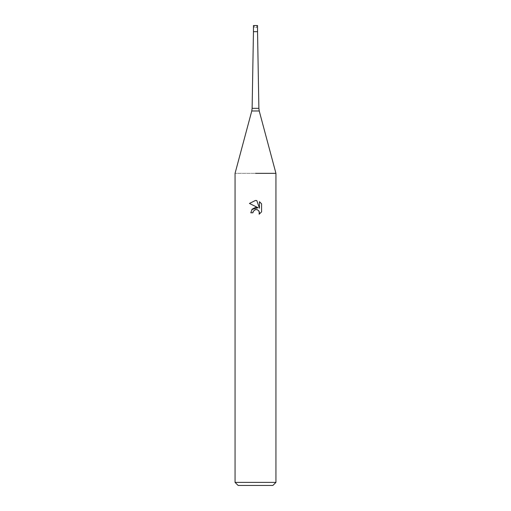 <?xml version="1.0" encoding="UTF-8"?>
<svg xmlns="http://www.w3.org/2000/svg" width="511" height="511" viewBox="0 0 511 511"><rect width="100%" height="100%" fill="white"/><g stroke="black" fill="none" stroke-linecap="round" stroke-linejoin="round"><path stroke-width="0.38" stroke-dasharray="2.56 1.92" d="M255.5 31.682L253.456 31.682L255.5 31.682M255.5 27.594L256.726 27.594L255.5 27.594M258.879 108.332L252.121 108.332M275.94 173.338L235.06 173.338L275.94 173.338M275.94 482.384L235.06 482.384M272.874 485.45L238.126 485.45M261.575 211.88L261.575 203.819M251.866 209.523L250.799 212.78L252.945 212.78M249.425 203.442L258.106 207.721M256.803 209.548L258.751 210.711M259.467 201.685L259.467 208.226L256.816 200.593M257.544 25.55L253.456 25.55M255.5 25.55L256.726 25.55L255.5 25.55M259.23 110.976L251.77 110.976M256.726 27.594L256.726 25.55M254.274 27.594L254.274 25.55"/><path stroke-width="0.77" d="M259.23 110.976L251.77 110.976L252.121 108.332L258.879 108.332L259.23 110.976L275.94 173.338L275.94 482.384L235.06 482.384L238.126 485.45L272.874 485.45L275.94 482.384M252.121 108.332L253.456 31.682L257.544 31.682L257.544 25.55L253.456 25.55L253.456 31.682L257.544 31.682L258.879 108.332M255.5 173.338L275.94 173.338L255.5 173.338M255.5 209.574L253.29 211.299L252.945 212.78L250.799 212.78L252.127 209.197L255.5 207.409L258.106 207.721L249.425 203.442L255.5 200.453L256.816 200.593L259.467 208.226L259.467 201.685L261.575 203.819L261.575 211.88L259.128 214.218L259.23 211.509L257.461 209.74L255.5 209.574L256.803 209.548M252.945 212.78L253.162 211.58M258.751 210.711L259.479 212.761L259.134 214.218L261.575 211.88M258.106 207.721L251.866 209.523M253.29 211.299L255.321 209.619M261.575 203.819L259.467 201.692M256.816 200.593L255.653 200.459M255.551 200.453L249.425 203.448M251.77 110.976L235.06 173.338L235.06 482.384"/></g></svg>
